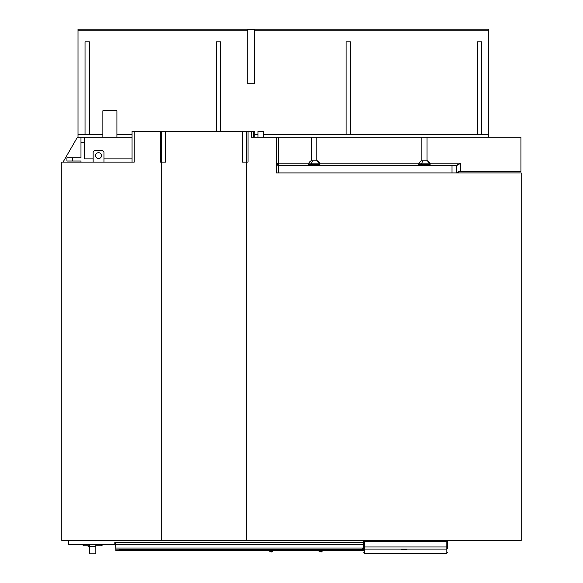 <?xml version="1.0" encoding="UTF-8"?>
<svg xmlns="http://www.w3.org/2000/svg" width="583" height="583" viewBox="0 0 583 583"><rect width="100%" height="100%" fill="white"/><g stroke="black" fill="none" stroke-linecap="round" stroke-linejoin="round"><path stroke-width="0.87" d="M322.406 550.403L322.013 551.576L319.71 550.716M322.013 551.576L321.335 551.912L318.063 550.716L321.32 551.904M320.307 550.957L318.894 550.716M272.684 550.388L272.254 551.664L269.827 550.716M271.554 551.97L268.34 550.716L271.576 551.977L272.254 551.664M363.814 541.418L363.814 548.348L363.814 541.418L363.384 541.418L363.384 544.66L115.572 544.66L115.842 549.142L363.384 549.142L363.384 550.716L115.842 550.716L115.842 549.142L119.085 549.142M447.613 540.448L447.591 548.348A0.758 0.758 0 0 1 446.833 549.106L446.833 553.311L447.591 552.553M68.298 540.448L68.386 544.66L114.815 544.66L114.815 542.503L115.572 542.503L115.572 544.66M363.384 541.418L364.572 541.418L364.572 546.941L363.814 546.941M364.572 541.418L447.591 541.418M115.572 543.903L114.815 543.903M115.842 548.064L363.384 548.064L363.384 544.66M363.384 548.064L363.384 549.142L362.495 549.142M119.085 549.252L119.085 550.141L119.085 549.252L361.897 549.252L362.845 549.273L362.845 550.126L361.766 549.587L361.919 550.141L362.845 550.126M119.085 550.141L361.919 550.141M362.815 549.273L362.305 548.734M363.814 548.348C363.814 553.93 363.814 553.93 363.814 548.348A0.758 0.758 180 0 0 364.572 549.106L364.572 546.941L446.833 546.941L446.833 549.106L364.572 549.106L364.572 553.311L363.814 552.553M404.077 549.295C400.244 549.405 400.244 549.514 404.077 549.623C400.244 549.514 400.244 549.405 404.077 549.295C407.918 549.405 407.918 549.514 404.077 549.623C407.918 549.514 407.918 549.405 404.077 549.295M82.873 544.66A1.079 1.079 0 0 0 83.952 545.746A1.079 1.079 0 0 1 82.873 544.66L83.952 544.945L83.952 545.746L89.359 545.746M95.845 545.746L101.253 545.746A1.079 1.079 0 0 0 102.331 544.66A1.079 1.079 0 0 1 101.253 545.746L101.253 545.703A1.079 1.042 0 0 0 102.331 544.66A1.079 1.079 0 0 1 101.253 545.746A1.079 1.079 0 0 0 102.331 544.66M88.018 545.746L88.018 546.286L89.359 546.286L89.359 553.85L95.845 553.85L95.845 546.286L89.359 546.286L89.359 544.66M95.845 544.66L95.845 546.286M430.137 163.838A6.056 6.056 0 0 0 427.667 160.813L421.254 160.813A6.056 6.056 0 0 0 418.783 163.838L418.783 164.377L430.137 164.377L430.137 163.838L418.783 163.838M429.846 163.189L460.672 163.189L456.351 165.353L456.351 172.918M276.83 164.53A2.164 2.164 0 0 1 276.364 163.189L278.528 165.353L456.351 165.353M319.878 163.838L319.878 164.377L308.524 164.377L308.524 163.838L319.878 163.838A6.056 6.056 0 0 0 317.407 160.813L310.994 160.813A6.056 6.056 0 0 0 308.524 163.838M103.949 162.11L103.949 152.651A2.164 2.164 0 0 0 101.792 150.487L95.306 150.487A2.164 2.164 0 0 0 93.142 152.651L93.142 162.11M98.549 152.68A2.944 2.944 0 0 0 95.605 155.625A2.944 2.944 0 0 0 98.549 158.569A2.944 2.944 0 0 0 101.493 155.625A2.944 2.944 0 0 0 98.549 152.68M72.336 157.782L66.928 157.782L66.928 161.025L72.336 161.025L72.336 157.782L80.979 157.782L80.979 137.245L77.401 137.245L63.044 162.11M132.057 162.11L132.057 131.299L161.331 131.299L161.331 162.11M160.274 131.299L160.274 162.11L165.565 162.11L165.565 131.299L161.331 131.299M253.663 131.299L253.663 137.245L254.749 137.245L254.749 131.299L165.565 131.299M257.992 137.245L257.992 131.299L263.392 131.299L263.392 137.245M80.979 142.653L84.222 142.653L84.222 158.868L93.142 158.868M103.949 158.868L132.057 158.868M80.979 162.11L80.979 161.025L72.336 161.025M242.317 131.299L242.317 162.11L248.037 162.11L248.037 131.299M276.437 163.75L278.528 163.189L278.528 165.353A2.164 2.164 0 0 1 277.574 165.127M311.606 160.813L311.606 137.245L276.364 137.245L276.364 172.918L521.202 172.918L521.202 540.448L161.243 540.448L161.243 162.11M246.638 540.448L246.638 162.11M134.221 131.299L134.221 162.11L61.798 162.11L61.798 540.448L161.243 540.448M421.866 160.813L421.866 137.245L311.606 137.245M316.795 160.813L316.795 137.245M132.057 137.245L80.979 137.245M84.222 142.653L84.222 137.245M427.048 160.813L427.048 137.245L421.866 137.245M276.364 137.245L251.506 137.245L251.506 131.299M457.793 172.043A3.243 3.243 0 0 1 459.863 171.3L520.932 171.3L520.932 137.245L427.048 137.245M457.05 172.918L459.863 171.3M456.926 165.353L459.113 164.268M102.87 137.245L102.87 110.763L116.921 110.763L116.921 137.245M78.013 30.229L247.724 30.229L247.724 29.456L254.21 29.456L254.21 30.229L488.78 30.229L488.78 29.15L78.013 29.15L78.013 134.542L102.87 134.542M78.013 134.542L78.013 137.245M263.392 134.542L488.78 134.542L488.78 137.245M254.749 134.542L257.992 134.542M116.921 134.542L132.057 134.542M85.038 134.542L85.038 41.801L89.359 41.801L89.359 134.542M220.695 131.299L220.695 41.801L216.373 41.801L216.373 131.299M350.412 134.542L350.412 41.801L346.091 41.801L346.091 134.542M481.747 134.542L481.747 41.801L477.426 41.801L477.426 134.542M488.78 30.229L488.78 134.542M254.21 30.229L254.21 83.741L247.724 83.741L247.724 30.229M115.572 542.547L363.384 542.547M114.815 542.533L115.572 542.533M446.833 541.418L446.833 546.941L447.591 546.941M101.253 544.66L101.253 545.703M422.923 160.813A6.056 2.9 90 0 0 421.735 163.838M427.273 160.813A6.056 5.313 90 0 1 429.438 163.838M312.663 160.813A6.056 2.9 90 0 0 311.482 163.838M317.014 160.813A6.056 5.313 90 0 1 319.178 163.838M246.478 131.299L246.478 162.11M276.364 163.189L308.808 163.189M419.068 163.189L319.593 163.189M278.528 137.245L278.528 163.189M460.672 163.189L460.672 171.3M452.022 165.353L452.022 172.918M278.528 165.353L278.528 172.918M446.833 553.311L364.572 553.311M429.86 165.353L429.86 164.377M419.053 165.353L419.053 164.377M319.608 165.353L319.608 164.377M308.793 165.353L308.793 164.377"/></g></svg>
